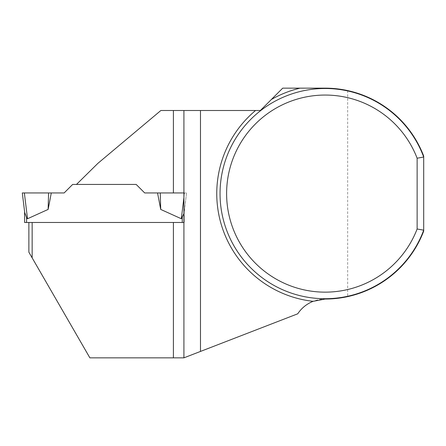 <?xml version="1.0" encoding="UTF-8"?>
<svg xmlns="http://www.w3.org/2000/svg" width="446" height="446" viewBox="0 0 446 446"><rect width="100%" height="100%" fill="white"/><g stroke="black" fill="none" stroke-linecap="round" stroke-linejoin="round"><path stroke-width="0.33" stroke-dasharray="2.23 1.67" d="M32.157 257.866L32.157 222.476L28.867 222.476L28.867 252.174L89.875 357.843L183.914 357.843L297.738 313.8A32.848 32.848 0 0 1 325.156 299.043A105.44 105.44 0 0 0 347.657 296.612C381.893 289.326 411.418 263.887 423.7 231.112L423.7 156.089C411.418 123.313 381.893 97.88 347.657 90.588A105.44 105.44 0 0 0 325.156 88.157L282.708 88.157L260.375 110.496L160.878 110.496L97.852 163.381L76.495 184.432L136.181 184.432L144.694 192.945L157.544 192.945L160.716 209.425L181.316 218.752L182.269 217.464L184.137 212.53L183.914 213.662M423.7 157.025A105.111 105.111 0 0 0 262.209 109.421A105.111 105.111 0 0 0 262.209 277.78A105.111 105.111 0 0 0 423.7 230.181A105.111 105.111 0 0 1 262.209 277.78A105.111 105.111 0 0 1 262.209 109.421A105.111 105.111 0 0 1 423.7 157.025M347.657 90.588L347.657 296.612M24.597 211.672L24.597 222.476L184.237 222.476L184.237 212.296L184.237 222.476L182.269 222.476L184.237 222.476L184.137 212.53L186.54 192.945L144.694 192.945L136.181 184.432L76.495 184.432M183.914 110.496L183.914 192.945L186.54 192.945L184.237 212.296L186.54 192.945L183.914 192.945L183.914 222.476L184.237 222.476L184.137 212.53L186.54 192.945L184.482 192.945L183.914 197.595M173.399 192.945L144.694 192.945L136.181 184.432L72.659 184.432L64.146 192.945L51.296 192.945L48.123 209.425L27.524 218.752L26.57 217.464L24.703 212.53L22.3 192.945L24.357 192.945L27.524 218.752M183.914 222.476L183.914 357.843M48.123 209.425L48.581 192.945L24.357 192.945L51.296 192.945M160.716 209.425L160.259 192.945L184.482 192.945L181.316 218.752M182.269 222.476L182.269 217.464M26.57 222.476L26.57 217.464"/><path stroke-width="0.67" d="M417.133 228.982A98.544 98.544 0 0 1 265.833 272.289A98.544 98.544 0 0 1 265.833 114.912A98.544 98.544 0 0 1 417.133 158.224L417.133 228.982L423.7 230.181A105.111 105.111 0 0 1 262.209 277.78A105.111 105.111 0 0 1 262.209 109.421A105.111 105.111 0 0 1 423.7 157.025L423.7 156.089A105.44 105.44 0 0 0 325.156 88.157L282.708 88.157L260.375 110.496L160.878 110.496L97.852 163.381L76.495 184.432L72.659 184.432L64.146 192.945L51.296 192.945L48.123 209.425L27.524 218.752L26.57 217.464L24.703 212.53L22.3 192.945L24.357 192.945L27.524 218.752M24.597 211.672L24.597 222.476L32.157 222.476L32.157 257.866L89.875 357.843L183.914 357.843L297.738 313.8A32.848 32.848 0 0 1 313.12 301.329L325.156 299.043A105.44 105.44 0 0 0 423.7 231.112L423.7 157.025L417.133 158.224M173.399 110.496L173.399 192.945L183.914 192.945L144.694 192.945L136.181 184.432L76.495 184.432M32.157 257.866L28.867 252.174L28.867 222.476L183.914 222.476M200.477 110.496L200.477 351.431M183.914 357.843L183.914 110.496M183.914 213.662L181.316 218.752L160.716 209.425L160.259 192.945L157.544 192.945L160.716 209.425M48.123 209.425L48.581 192.945L51.296 192.945M24.357 192.945L48.581 192.945M183.914 197.595L181.316 218.752M313.12 301.329A108.4 108.4 0 0 1 255.558 110.496M271.397 99.475A108.4 108.4 0 0 1 300.013 88.157M173.399 357.843L173.399 222.476M26.57 222.476L26.57 217.464M182.269 222.476L182.269 217.464"/></g></svg>
